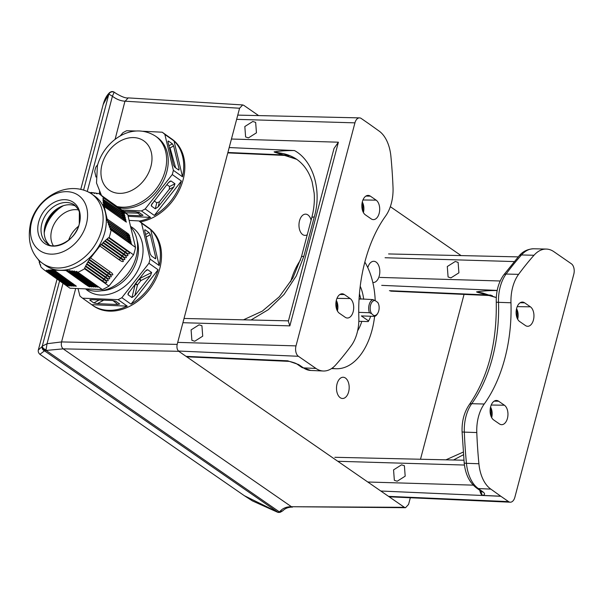 <?xml version="1.0" encoding="UTF-8"?>
<svg xmlns="http://www.w3.org/2000/svg" width="604" height="604" viewBox="0 0 604 604"><rect width="100%" height="100%" fill="white"/><g stroke="black" fill="none" stroke-linecap="round" stroke-linejoin="round"><path stroke-width="0.91" d="M360.226 286.273A33.65 20.06 -88.1 0 1 363.668 299.29M361.796 321.381A33.65 20.06 -88.1 0 1 357.613 330.826M359.433 293.914A25.323 15.1 -88.1 0 1 360.769 299.191M337.092 308.493L336.262 307.919M335.952 306.16L337.138 306.198M358.821 321.283L368.206 321.592L368.599 320.935L361.358 315.93L374.714 316.375L371.543 313.619A7.527 4.485 -88.1 0 1 370.562 305.186A7.527 4.485 -88.1 0 1 375.008 300.498L372.894 299.599L359.078 298.837M358.731 312.359L369.429 312.721L371.543 313.619M370.652 316.239A19.479 11.612 91.9 0 1 368.636 320.867A19.479 11.612 91.9 0 1 368.599 320.935L368.206 321.592M375.008 300.498L377.772 302.415A7.527 4.485 -88.1 0 1 378.157 303.095A7.527 4.485 -88.1 0 1 377.817 313.166A7.527 4.485 -88.1 0 1 374.306 315.537M378.179 303.261L377.772 302.415M377.817 313.166L377.417 313.869A8.592 5.119 -88.1 0 1 374.714 316.375M359.048 299.373A8.592 5.119 -88.1 0 1 359.539 299.154M369.429 312.721A8.592 5.119 -88.1 0 1 372.894 299.599M258.618 115.59L243.767 105.323L242.702 104.937L239.577 108.244L177.183 344.393C176.587 347.489 177.115 349.799 178.776 351.317L404.378 507.315L291.453 506.718C286.47 506.62 282.498 508.334 279.524 511.86L279.123 512.418A3.541 2.114 -88.1 0 1 278.701 512.471L277.863 512.207A3.541 2.658 -55.3 0 0 277.953 512.215A3.541 2.658 -55.3 0 0 279.388 511.875L46.078 350.441L63.156 348.855L291.453 506.718L405.556 507.707L408.568 504.393L410.327 497.756M277.81 512.328L252.442 500.92L244.371 495.71L39.887 354.314L44.507 350.849C42.612 349.973 41.827 348.516 42.159 346.492L43.699 349.625L46.032 350.516A3.541 2.658 -55.3 0 1 44.598 350.856A3.541 2.114 -88.1 0 1 43.699 349.625M364.846 262.083A61.985 36.957 -88.1 0 1 375.205 300.641M374.601 316.375A61.985 36.957 -88.1 0 1 336.202 368.742A61.985 36.957 -88.1 0 1 332.064 368.214M367.776 267.617A10.623 6.334 -88.1 0 1 373.838 261.29A10.623 6.334 -88.1 0 1 376.081 262.068A10.623 6.334 -88.1 0 1 379.644 274.05A10.623 6.334 -88.1 0 1 373.121 282.529A10.623 6.334 -88.1 0 1 372.819 282.506M340.241 397.711A10.623 6.334 -88.1 0 1 336.677 385.729A10.623 6.334 -88.1 0 1 343.2 377.251A10.623 6.334 -88.1 0 1 345.443 378.029A10.623 6.334 -88.1 0 1 349.006 390.01A10.623 6.334 -88.1 0 1 342.483 398.489A10.623 6.334 -88.1 0 1 340.241 397.711M307.255 234.752A10.623 6.334 -88.1 0 1 304.952 235.386A10.623 6.334 -88.1 0 1 302.71 234.609A10.623 6.334 -88.1 0 1 299.146 222.627A10.623 6.334 -88.1 0 1 305.662 214.148A10.623 6.334 -88.1 0 1 307.904 214.926A10.623 6.334 -88.1 0 1 311.113 220.143M242.702 104.937L128.222 97.893C125.866 98.384 121.63 96.791 115.507 93.099L114.284 92.216C111.944 91.045 110.139 91.634 108.879 93.982L83.579 190.147M108.901 93.998A3.541 3.465 133.1 0 1 114.299 92.231L114.103 92.276A3.541 3.337 164.2 0 0 108.954 94.103L112.419 96.255C116.527 99.32 120.709 100.966 124.96 101.193L115.077 139.396M75.689 288.463L61.563 341.932L47.044 343.714L42.363 346.13A3.541 2.227 27.4 0 0 46.085 349.708L47.044 343.714L63.012 283.268M290.637 281.841A61.985 36.957 -88.1 0 1 300.535 259.984M461.086 255.59L390.327 206.666M404.378 507.315L405.556 507.707M420.497 459.244L464.053 294.397M128.222 97.893L125.164 101.2L239.577 108.244M177.183 344.393L61.563 341.932C60.951 345.012 61.48 347.315 63.156 348.855L178.776 351.317M76.3 286.153L53.983 269.988L52.639 270.033L72.374 284.023A26.032 15.176 92.4 0 1 73.937 285.322C76.225 286.621 76.723 286.636 75.432 285.382M114.103 92.276L112.419 96.255L87.263 191.476M292.555 507.103C288.448 507.096 285.254 508.281 282.966 510.674L279.524 511.86A3.541 0.461 83.9 0 1 279.335 512.441L279.335 512.441A3.541 0.461 83.9 0 1 279.267 512.411M59.615 280.86L42.204 346.409A3.541 2.695 31.4 0 0 46.078 350.441L46.085 349.708M280.566 511.845A3.541 0.619 73.1 0 1 280.415 512.222L278.701 512.471A3.541 2.114 -88.1 0 1 277.953 512.215M279.123 512.418L279.388 511.875M244.371 495.71L277.863 512.207L44.507 350.849A3.541 2.658 -55.3 0 0 44.598 350.856M42.204 346.409L38.309 350.063L57.07 279.056M108.879 93.982L103.193 104.484C104.628 99.139 106.832 95.13 109.807 92.427L108.879 93.982M111.604 91.642L109.807 92.427L111.982 91.529L114.194 92.148A3.541 2.658 -55.3 0 0 114.043 92.057M53.288 245.669A23.02 17.493 125.3 0 1 51.695 230.199A23.02 17.493 125.3 0 1 78.588 209.973M44.22 232.857A31.34 23.82 125.3 0 1 44.87 229.867A31.34 23.82 125.3 0 1 63.495 205.654M48.977 244.477A23.556 17.901 125.3 0 1 45.051 225.775A23.556 17.901 125.3 0 1 45.292 224.945A23.556 17.901 125.3 0 1 56.383 209.286A23.556 17.901 125.3 0 1 76.036 206.296M79.358 223.744A25.074 19.049 -54.7 0 0 65.141 199.69A25.074 19.049 -54.7 0 0 38.656 222.068A25.074 19.049 -54.7 0 0 52.873 246.122A25.074 19.049 -54.7 0 0 79.358 223.744M101.585 230.056A42.499 32.299 -54.7 0 0 91.665 193.959A42.499 32.299 -54.7 0 0 86.229 191.045C63.435 181.849 36.255 199.388 30.585 223.186C27.527 238.135 29.981 250.116 37.961 259.139A42.499 32.299 -54.7 0 0 42.506 263.306A42.499 32.299 -54.7 0 0 101.585 230.056M31.634 221.774A33.718 25.625 125.3 0 1 67.255 191.679A33.718 25.625 125.3 0 1 86.38 224.039A33.718 25.625 125.3 0 1 50.759 254.133A33.718 25.625 125.3 0 1 31.634 221.774M42.506 263.306L45.7 265.571A42.499 32.299 -54.7 0 0 59.879 270.252A42.499 32.299 -54.7 0 0 94.956 251.808A42.499 32.299 -54.7 0 0 104.779 232.321A42.499 32.299 -54.7 0 0 105.353 212.449A42.499 32.299 -54.7 0 0 94.858 196.224L91.665 193.959M148.931 263.276L158.074 269.762A47.814 36.331 125.3 0 1 131.015 304.159L121.865 297.674L148.931 263.276A47.814 36.331 -54.7 0 0 149.535 261.17A47.814 36.331 -54.7 0 0 150.049 259.056L159.192 265.534L150.698 229.663A47.814 36.331 125.3 0 1 159.192 265.534M121.865 297.674A47.814 36.331 -54.7 0 1 118.105 299.659L127.248 306.137A47.814 36.331 125.3 0 1 92.216 305.058L93.341 305.851A47.814 36.331 -54.7 0 0 159.803 268.448A47.814 36.331 -54.7 0 0 148.644 227.836L147.519 227.036A47.814 36.331 125.3 0 1 148.048 227.421L138.897 220.936A47.814 36.331 -54.7 0 1 141.547 223.186L150.698 229.663M146.976 226.666A47.814 36.331 125.3 0 1 147.519 227.036M98.127 287.036L77.908 272.253A46.931 35.659 -54.7 0 0 84.545 268.765L108.962 286.077L133.544 254.828A46.931 35.659 -54.7 0 0 134.669 251.105A46.931 35.659 -54.7 0 0 135.515 247.383L110.124 229.316M133.544 254.828L109.128 237.515A46.931 35.659 -54.7 0 0 110.253 233.801A46.931 35.659 -54.7 0 0 111.091 230.071M85.443 266.455L105.851 280.935C107.263 282.695 106.885 283.178 104.718 282.378L84.62 268.116L85.443 266.455L104.145 279.705A26.032 1.11 -141.8 0 1 104.356 279.856A26.032 1.11 -141.8 0 1 105.851 280.935M86.599 264.235L107.384 278.988C108.795 280.747 108.418 281.23 106.251 280.43L85.738 265.881L86.599 264.235L105.677 277.757A26.032 1.11 -141.8 0 1 105.881 277.908A26.032 1.11 -141.8 0 1 107.384 278.988M87.806 262.06L108.916 277.04C110.328 278.799 109.951 279.282 107.776 278.489L86.9 263.676L87.806 262.06L107.202 275.817A26.032 1.11 -141.8 0 1 107.414 275.96A26.032 1.11 -141.8 0 1 108.916 277.04M89.067 259.924L110.449 275.092C111.861 276.851 111.483 277.334 109.309 276.541L88.124 261.509L89.067 259.924L108.735 273.869A26.032 1.11 -141.8 0 1 108.947 274.02A26.032 1.11 -141.8 0 1 110.449 275.092M90.381 257.825L111.982 273.144C113.393 274.911 113.016 275.386 110.842 274.594L89.4 259.38L90.381 257.825L110.268 271.921A26.032 1.11 -141.8 0 1 110.479 272.072A26.032 1.11 -141.8 0 1 111.982 273.144M101.593 244.333L103.073 242.883L124.016 257.848C125.428 259.614 125.043 260.09 122.876 259.297L101.593 244.333L101.283 244.65L122.484 259.796C123.895 261.555 123.518 262.038 121.344 261.245L99.743 245.919L101.034 244.582L120.77 258.572A26.032 1.11 -141.8 0 1 120.981 258.723A26.032 1.11 -141.8 0 1 122.484 259.796M104.666 241.094L125.541 255.907C126.961 257.666 126.576 258.142 124.409 257.349L103.292 242.37L104.666 241.094L123.835 254.677A26.032 1.11 -141.8 0 1 124.047 254.828A26.032 1.11 -141.8 0 1 125.541 255.907M106.561 239.403L127.074 253.959C128.486 255.719 128.108 256.202 125.942 255.401L105.149 240.656L106.561 239.403L125.368 252.729A26.032 1.11 -141.8 0 1 125.579 252.88A26.032 1.11 -141.8 0 1 127.074 253.959M108.509 237.749L128.607 252.011C130.019 253.771 129.641 254.254 127.474 253.453L107.059 238.973L108.509 237.749L126.9 250.781A26.032 1.11 -141.8 0 1 127.104 250.932A26.032 1.11 -141.8 0 1 128.607 252.011M121.774 213.922A1.065 0.808 -54.7 0 1 122.038 212.97A26.032 14.066 166.7 0 0 122.25 213.114A26.032 14.066 166.7 0 0 123.79 214.035L103.239 199.645L122.167 212.812M122.25 215.953A1.065 0.808 -54.7 0 1 122.521 215.001A26.032 14.066 166.7 0 0 122.733 215.145A26.032 14.066 166.7 0 0 124.273 216.066L103.352 201.419L122.642 214.843M122.733 217.984A1.065 0.808 -54.7 0 1 122.997 217.032A26.032 14.066 166.7 0 0 123.208 217.176A26.032 14.066 166.7 0 0 124.756 218.097L103.518 203.223L123.125 216.866M123.216 220.015A1.065 0.808 -54.7 0 1 123.48 219.063A26.032 14.066 166.7 0 0 123.692 219.207A26.032 14.066 166.7 0 0 125.232 220.12L103.745 205.073L123.609 218.897M126.508 233.937A1.065 0.808 -54.7 0 1 126.78 232.978A26.032 14.066 166.7 0 0 126.991 233.129A26.032 14.066 166.7 0 0 128.531 234.042L106.893 218.882L126.9 232.819M126.991 235.96A1.065 0.808 -54.7 0 1 127.255 235.009A26.032 14.066 166.7 0 0 127.467 235.16A26.032 14.066 166.7 0 0 129.014 236.073L107.588 221.064L127.384 234.85M127.474 237.991A1.065 0.808 -54.7 0 1 127.738 237.04A26.032 14.066 166.7 0 0 127.95 237.183A26.032 14.066 166.7 0 0 129.49 238.104L108.335 223.284L127.867 236.881M127.957 240.022A1.065 0.808 -54.7 0 1 128.222 239.071A26.032 14.066 166.7 0 0 128.433 239.214A26.032 14.066 166.7 0 0 129.973 240.135L109.143 225.549L128.35 238.912M128.433 242.053A1.065 0.808 -54.7 0 1 128.697 241.102A26.032 14.066 166.7 0 0 128.909 241.245A26.032 14.066 166.7 0 0 130.456 242.159L110.003 227.844L128.826 240.936M103.45 199.547L124.537 213.982L123.307 212.004L103.382 197.81L121.683 210.781M141.547 223.186L150.049 259.056M129.12 220.407L138.897 220.936M85.927 288.886A38.603 29.339 -54.7 0 0 136.194 256.7A38.603 29.339 -54.7 0 0 130.675 226.983M39.003 260.505L38.724 260.067M38.943 260.354L39.539 262.332M39.766 262.627L39.283 262.287L39.872 264.205L40.408 264.643M40.649 264.945L40.136 264.582L40.936 266.96A46.931 35.659 -54.7 0 0 45.021 270.517A46.931 35.659 -54.7 0 0 45.602 270.917L47.12 270.494L46.765 270.026M119.668 303.993L117.825 304.499L97.357 303.653L93.786 302.929L89.875 300.158L91.717 299.659L112.185 300.505L115.742 301.215L119.698 304.023M135.092 284.099L135.243 284.205A1.774 0.423 -166.2 0 0 137.501 284.862L134.873 295.53L131.959 297.53L128.048 294.76L127.965 293.748L144.817 271.732L146.757 269.905L147.738 269.731L151.657 272.51L150.456 275.726L140.875 280.581A1.774 0.559 63.1 0 0 139.683 278.572L139.524 278.459M149.052 232.563L150.313 234.662L155.817 257.878L155.22 258.655L151.453 255.983L150.177 253.884L144.681 230.668L145.27 229.89L149.052 232.563M128.531 234.042L129.754 236.028L128.886 235.552L106.87 220.256M129.014 236.073L130.238 238.052L129.369 237.576L107.603 222.461M129.49 238.104L130.721 240.082L129.852 239.607L108.388 224.711M129.973 240.135L131.196 242.113L130.328 241.638L109.233 226.998M130.456 242.159L131.68 244.144L130.811 243.669L110.925 229.641M68.622 240.249A23.556 17.901 125.3 0 1 78.558 226.228M44.832 226.696A32.835 24.945 125.3 0 1 57.893 208.274M110.668 229.573L110.003 227.844M110.177 227.723L110.026 227.315M109.777 227.247L109.143 225.549M109.324 225.428L109.181 225.028M108.931 224.96L108.335 223.284M108.524 223.17L108.388 222.778M108.139 222.71L107.588 221.064M107.776 220.951L107.648 220.566M107.399 220.498L106.893 218.882M107.082 218.769L104.182 206.523L103.473 206.266M90.615 257.878L99.849 246.13M90.079 286.704L67.935 270.668L66.289 270.494L87.739 285.896A26.032 15.176 92.4 0 0 86.176 284.59A1.065 0.808 -54.7 0 1 86.78 284.167M68.056 270.894L70.2 270.932L69.717 270.365M92.087 286.787L70.2 270.932M70.328 271.158L72.525 271.234L72.035 270.668M94.103 286.87L72.525 271.234M72.654 271.46L74.405 271L75.032 271.8L76.821 271.377L77.455 272.178M84.545 268.765L84.741 268.35M85.662 266.5L85.859 266.107M86.817 264.288L87.029 263.903M88.033 262.113L88.244 261.736M54.088 270.199L66.289 270.494M67.452 270.109L67.935 270.668M103.956 204.967L103.216 204.394M103.684 204.59L103.518 203.223M103.729 203.125L103.012 202.567M103.473 202.755L103.352 201.419M103.563 201.313L102.869 200.77M103.314 200.958L103.239 199.645M103.435 199.237L102.778 199.018M103.216 199.192L103.171 197.908M103.382 197.81L103.375 197.493A46.931 35.659 -54.7 0 0 99.298 193.937A46.931 35.659 -54.7 0 0 98.709 193.537L96.232 193.28L96.942 193.778M96.406 193.62L95.825 193.084L93.846 192.925L94.526 193.408M94.005 193.257L93.446 192.744L91.506 192.616L92.163 193.076M91.657 192.94L91.121 192.442L89.973 192.782M90.041 192.782L89.249 192.215L89.853 192.782M89.249 192.215L88.645 192.276M103.948 206.47L103.745 205.073M70.238 285.881L48.849 270.517L50.442 270.162L50.064 269.678M72.254 285.964L50.442 270.162M50.54 270.373L52.178 270.056L51.793 269.558M74.262 286.047L52.178 270.056M53.575 269.482L53.983 269.988M38.369 260.06L38.279 259.448M68.229 285.798L47.12 270.494M47.21 270.698L48.75 270.313L48.388 269.829M92.216 305.058A47.814 36.331 125.3 0 1 91.687 304.673L82.544 298.187A47.814 36.331 -54.7 0 1 79.894 295.945L78.014 288.561M123.79 214.035L125.013 216.013L124.145 215.537L103.541 201.004M124.273 216.066L125.496 218.044L124.628 217.568L103.699 202.801M124.756 218.097L125.979 220.075L125.111 219.599L103.911 204.643M125.232 220.12L126.455 222.106L125.594 221.63L104.182 206.523M103.375 197.493L127.791 214.798L135.515 247.383M94.096 285.08L95.787 286.228A26.032 15.176 92.4 0 0 94.224 284.922L75.447 271.868M96.111 286.953L75.032 271.8M95.266 286.205C96.565 287.459 96.066 287.436 93.779 286.145A26.032 15.176 92.4 0 0 92.208 284.839L93.779 286.145M73.061 271.521L92.087 284.997M93.258 286.122C94.549 287.376 94.05 287.353 91.763 286.062A26.032 15.176 92.4 0 0 90.2 284.756L91.763 286.062M70.728 271.204L90.072 284.914M91.242 286.039C92.533 287.293 92.042 287.27 89.747 285.979A26.032 15.176 92.4 0 0 88.184 284.673L89.747 285.979M68.448 270.932L88.063 284.831M89.233 285.956C90.525 287.21 90.026 287.187 87.739 285.896M66.229 270.698L86.047 284.748M52.593 270.252L73.937 285.322M73.416 285.299C74.715 286.553 74.216 286.538 71.929 285.239A26.032 15.176 92.4 0 0 70.358 283.94L71.929 285.239M50.842 270.35L70.238 284.099M71.408 285.216C72.699 286.47 72.201 286.455 69.913 285.156A26.032 15.176 92.4 0 0 68.35 283.857L69.913 285.156M49.143 270.494L68.222 284.016M69.392 285.133C70.683 286.387 70.185 286.372 67.897 285.073A26.032 15.176 92.4 0 0 66.334 283.774L67.897 285.073M47.497 270.668L66.206 283.933M67.384 285.05C68.675 286.304 68.177 286.288 65.889 284.99A26.032 15.176 92.4 0 0 64.326 283.691L65.889 284.99M45.896 270.879L64.198 283.85M77.908 272.253L102.325 289.565L70.026 288.229L45.602 270.917M97.282 286.288C98.573 287.542 98.075 287.519 95.787 286.228M102.325 289.565A46.931 35.659 -54.7 0 0 108.962 286.077M92.352 193.076L91.529 192.487M94.722 193.408L93.862 192.804M97.138 193.778L96.247 193.152M127.791 214.798A46.931 35.659 -54.7 0 0 123.714 211.249L99.298 193.937M45.021 270.517L69.437 287.821A46.931 35.659 -54.7 0 0 70.026 288.229M40.717 265.103L40.03 264.612M39.834 262.785L39.169 262.317M118.105 299.659L82.544 298.187M91.687 304.673L127.248 306.137M90.955 299.652L89.883 299.811M158.074 269.762L131.015 304.159M134.873 295.53L150.456 275.726M144.764 229.792L145.27 229.89L144.628 230.366M155.673 258.784L155.22 258.655M199.078 324.831L201.925 325.737L202.718 336.171L194.745 341.23L191.891 340.324L191.098 329.89L199.078 324.831M252.804 121.48L255.658 122.378L256.451 132.82L248.471 137.878L245.617 136.972L244.824 126.53L252.804 121.48M368.946 123.805L361.23 118.467A7.98 4.756 91.9 0 0 359.516 117.886A7.98 4.756 91.9 0 0 354.933 122.854L296.005 345.888A7.98 4.756 91.9 0 0 298.399 356.284L315.975 368.44A35.092 20.921 91.9 0 0 323.246 371.007A35.092 20.921 91.9 0 0 335.816 364.816A343.253 204.665 91.9 0 0 351.226 345.73A33.061 19.713 91.9 0 0 358.836 317.319A118.769 70.819 -88.1 0 1 385.586 216.066A33.061 19.713 91.9 0 0 393.023 187.534A343.253 204.665 91.9 0 0 390.901 156.33A34.609 20.634 91.9 0 0 378.972 130.977L369.044 123.873A7.98 4.756 -88.1 0 0 368.946 123.805M376.141 200.151A10.109 6.032 -88.1 0 1 379.516 211.611A10.109 6.032 -88.1 0 1 373.249 219.614A10.109 6.032 -88.1 0 1 371.188 218.874L365.405 214.873A10.109 6.032 -88.1 0 1 362.007 203.54A10.109 6.032 -88.1 0 1 368.138 195.402A10.109 6.032 -88.1 0 1 370.358 196.149L376.141 200.151L362.959 199.969M344.356 294.548L350.139 298.542A10.109 6.032 -88.1 0 1 353.521 310.011A10.109 6.032 -88.1 0 1 347.247 318.014A10.109 6.032 -88.1 0 1 345.194 317.274L339.41 313.272A10.109 6.032 -88.1 0 1 336.013 301.932A10.109 6.032 -88.1 0 1 342.143 293.801A10.109 6.032 -88.1 0 1 344.356 294.548L339.909 294.488M186.07 356.36L287.7 360.807L298.663 364.567A5.67 4.251 124.7 0 1 296.866 363.986L301.668 367.308A5.67 4.251 124.7 0 0 303.465 367.889A34.956 20.846 91.9 0 0 310.705 370.448L323.246 371.007M289.142 361.366A7.777 4.636 -88.1 0 1 287.7 360.807L289.029 361.343C288.712 361.184 295.786 362.936 296.866 363.986M289.86 325.873L288.342 321.32L334.012 148.463L338.383 142.197L289.86 325.873L182.914 322.702M297.093 159.577C292.185 156.187 286.606 154.012 280.339 153.046L274.088 151.883C280.173 150.917 286.976 150.479 294.488 150.562L229.195 147.542M294.488 150.562C313.287 160.777 322.128 190.502 314.246 217.017L303.85 256.368L296.315 275.877L284.039 294.458L268.259 309.709L251.037 319.992M274.088 151.883L296.398 159.094C303.872 164.28 309.112 171.861 312.109 181.812L314.156 193.069C314.79 200.958 313.989 209.188 311.747 217.75A6.025 1.729 14.8 0 1 314.246 217.017M296.73 159.328L274.48 152.155M455.265 261.479L458.119 262.378L458.912 272.819L450.931 277.878L448.085 276.972L447.292 266.53L455.265 261.479M401.539 464.831L404.393 465.737L405.186 476.171L397.206 481.229L394.352 480.323L393.559 469.889L401.539 464.831M500.859 496.284L508.576 501.614A7.98 4.756 91.9 0 0 510.229 502.203A7.98 4.756 91.9 0 0 514.872 497.228L573.8 274.193A7.98 4.756 91.9 0 0 571.407 263.805L553.83 251.649A35.092 20.921 91.9 0 0 546.288 249.067A35.092 20.921 91.9 0 0 533.989 255.266A343.253 204.665 91.9 0 0 518.587 274.359A33.061 19.713 91.9 0 0 510.969 302.77A118.769 70.819 -88.1 0 1 484.219 404.023A33.061 19.713 91.9 0 0 476.79 432.555A343.253 204.665 91.9 0 0 478.904 463.759A34.609 20.634 91.9 0 0 490.833 489.112L500.761 496.209A7.98 4.756 -88.1 0 0 500.859 496.284L380.822 491.022M493.664 419.939A10.109 6.032 -88.1 0 1 490.267 408.598A10.109 6.032 -88.1 0 1 496.405 400.467A10.109 6.032 -88.1 0 1 498.617 401.215L504.4 405.209A10.109 6.032 -88.1 0 1 507.783 416.677A10.109 6.032 -88.1 0 1 501.509 424.672A10.109 6.032 -88.1 0 1 499.455 423.94L493.664 419.939M525.45 325.541L519.666 321.539A10.109 6.032 -88.1 0 1 516.269 310.199A10.109 6.032 -88.1 0 1 522.4 302.068A10.109 6.032 -88.1 0 1 524.612 302.815L530.395 306.817A10.109 6.032 -88.1 0 1 533.777 318.278A10.109 6.032 -88.1 0 1 527.503 326.281A10.109 6.032 -88.1 0 1 525.45 325.541M490.833 489.112L478.323 488.561L476.488 487.949M478.904 463.759L466.439 463.306A34.473 20.559 91.9 0 0 478.323 488.561L483.268 492.101C485.216 493.778 484.952 494.88 482.468 495.408L500.761 496.209M482.468 495.408L482.309 495.371A7.777 4.636 -88.1 0 1 479.84 490.35M483.268 492.101A5.67 4.228 125.6 0 1 481.433 491.49A5.67 4.228 125.6 0 1 481.433 491.482L481.479 491.52M480.49 490.81L482.309 495.371M476.941 292.155L496.307 297.546L482.8 293.046L476.556 291.883C482.634 290.917 489.436 290.479 496.956 290.562L497.168 290.569M476.556 291.883L496.314 297.47M118.588 207.617A40.732 30.955 -54.7 0 0 123.745 208.32A40.732 30.955 -54.7 0 0 166.772 171.966A40.732 30.955 -54.7 0 0 157.267 137.372L155.658 136.232A40.732 30.955 125.3 0 1 165.164 170.826A40.732 30.955 125.3 0 1 116.98 206.477M145.187 208.946L172.253 174.548L181.396 181.034A47.814 36.331 125.3 0 1 154.33 215.432L145.187 208.946A47.814 36.331 -54.7 0 1 141.427 210.932L150.57 217.41A47.814 36.331 125.3 0 1 139.109 221.087M140.241 221.887A47.814 36.331 -54.7 0 0 181.23 185.571A47.814 36.331 -54.7 0 0 171.966 139.109L170.834 138.308A47.814 36.331 125.3 0 1 171.37 138.694L162.219 132.208A47.814 36.331 -54.7 0 1 164.869 134.458L174.012 140.936A47.814 36.331 125.3 0 1 182.514 176.806L173.371 170.328A47.814 36.331 -54.7 0 1 172.253 174.548M170.298 137.939A47.814 36.331 125.3 0 1 170.834 138.308M141.427 210.932L121.895 209.958M164.869 134.458L173.371 170.328M143.057 131.257L162.219 132.208M120.143 136.051L122.891 132.721A47.814 36.331 -54.7 0 1 126.659 130.743L136.383 131.015M97.705 164.613L95.832 167.119A47.814 36.331 -54.7 0 0 94.715 171.347L95.96 177.048M99.373 191.838L100 194.443M123.767 211.287L135.507 211.778L139.071 212.495L143.02 215.296M142.982 215.266L141.147 215.771L127.889 215.22M128.154 216.33L150.57 217.41M159.426 201.819L158.195 206.802L155.281 208.803L151.37 206.032L151.287 205.02L168.138 183.004L170.079 181.177L171.06 181.004L174.971 183.775L173.778 186.998L169.301 189.263L159.426 201.819L156.768 202.77L154.088 200.868M158.195 206.802L173.778 186.998M181.396 181.034L154.33 215.432M173.499 165.156L168.003 141.94L168.591 141.162L172.359 143.828L173.635 145.934L179.131 169.15L178.542 169.928L174.775 167.255L173.499 165.156M168.086 141.064L168.591 141.162L167.95 141.638M178.988 170.056L178.542 169.928M182.514 176.806L174.012 140.936M125.738 212.834L137.893 213.144L139.041 212.087M166.87 184.62L169.55 186.523L169.301 189.263M173.635 145.934L170.056 147.927L175.636 167.867M116.836 93.975L114.194 92.148A3.541 2.658 -55.3 0 1 114.284 92.216L116.776 93.937M47.361 243.518A23.556 17.901 125.3 0 1 41.865 223.518A23.556 17.901 125.3 0 1 74.602 205.088L78.331 209.445L79.373 212.019L79.275 223.918C75.749 241.849 52.246 250.433 47.361 243.518M102.823 242.816L122.302 256.625A26.032 1.11 -141.8 0 1 122.514 256.776A26.032 1.11 -141.8 0 1 124.016 257.848M123.307 212.004A26.032 14.066 -13.3 0 1 121.766 211.09A26.032 14.066 -13.3 0 1 121.555 210.939A1.065 0.808 -54.7 0 0 121.291 211.898M130.54 226.409A38.648 29.369 125.3 0 1 141.668 260.558A38.648 29.369 125.3 0 1 117.191 291.219A38.648 29.369 125.3 0 1 85.587 288.871M101.578 290.743A35.417 26.916 -54.7 0 0 137.176 259.124A35.417 26.916 -54.7 0 0 137.116 240.611M140.875 280.581L137.501 284.862L135.643 283.419L139.003 279.123L140.875 280.581M146.176 236.972L150.313 234.662M104.718 282.378A26.032 1.11 38.2 0 0 103.216 281.305A26.032 1.11 38.2 0 0 103.005 281.154L103.042 281.321M106.251 280.43A26.032 1.11 38.2 0 0 104.749 279.358A26.032 1.11 38.2 0 0 104.537 279.207L104.575 279.373M107.776 278.489A26.032 1.11 38.2 0 0 106.281 277.41A26.032 1.11 38.2 0 0 106.07 277.259L106.108 277.425M109.309 276.541A26.032 1.11 38.2 0 0 107.814 275.462A26.032 1.11 38.2 0 0 107.603 275.311L107.64 275.477M110.842 274.594A26.032 1.11 38.2 0 0 109.339 273.514A26.032 1.11 38.2 0 0 109.135 273.363L109.173 273.536M84.62 268.116L103.005 281.154A1.065 0.808 -54.7 0 1 104.145 279.705L104.311 279.712M85.738 265.881L104.537 279.207A1.065 0.808 -54.7 0 1 105.677 277.757L105.843 277.764M86.9 263.676L106.07 277.259A1.065 0.808 -54.7 0 1 107.202 275.817L107.369 275.824M88.124 261.509L107.603 275.311A1.065 0.808 -54.7 0 1 108.735 273.869L108.901 273.876M89.4 259.38L109.135 273.363A1.065 0.808 -54.7 0 1 110.268 271.921L110.434 271.928M99.743 245.919L119.675 260.181M121.344 261.245A26.032 1.11 38.2 0 0 119.637 260.014A1.065 0.808 -54.7 0 1 120.77 258.572L120.936 258.58M101.495 244.122L121.208 258.24M122.876 259.297A26.032 1.11 38.2 0 0 121.162 258.067A1.065 0.808 -54.7 0 1 122.302 256.625L122.469 256.632M103.292 242.37L122.74 256.292M124.409 257.349A26.032 1.11 38.2 0 0 122.695 256.126A1.065 0.808 -54.7 0 1 123.835 254.677L124.001 254.684M105.149 240.656L124.265 254.344M125.942 255.401A26.032 1.11 38.2 0 0 124.228 254.178A1.065 0.808 -54.7 0 1 125.368 252.729L125.534 252.736M107.059 238.973L125.798 252.397M127.474 253.453A26.032 1.11 38.2 0 0 125.76 252.23A1.065 0.808 -54.7 0 1 126.9 250.781L127.067 250.788M75.523 271.672L94.224 284.922A1.065 0.808 -54.7 0 1 94.828 284.499M73.137 271.317L92.208 284.839A1.065 0.808 -54.7 0 1 92.82 284.416M70.796 271.007L90.2 284.756A1.065 0.808 -54.7 0 1 90.804 284.333M68.516 270.728L88.184 284.673A1.065 0.808 -54.7 0 1 88.796 284.25M72.246 284.182L72.374 284.023A1.065 0.808 -54.7 0 1 72.978 283.593M50.887 270.131L70.358 283.94A1.065 0.808 -54.7 0 1 70.97 283.51M49.181 270.267L68.35 283.857A1.065 0.808 -54.7 0 1 68.954 283.427M47.535 270.441L66.334 283.774A1.065 0.808 -54.7 0 1 66.946 283.344M45.934 270.652L64.326 283.691A1.065 0.808 -54.7 0 1 64.93 283.261M99.207 299.969L93.786 302.929M103.752 300.15L97.357 303.653M117.825 304.499L112.933 300.55M145.315 271.151L147.738 269.731M151.649 272.502L139.675 278.565A1.774 0.559 63.1 0 0 139.675 278.565A1.774 1.344 -54.7 0 0 139.011 279.131M128.048 294.76L128.924 291.959M135.636 283.412L135.643 283.419A1.774 1.344 -54.7 0 0 135.243 284.205L131.959 297.53M155.817 257.878L154.684 258.27M145.587 234.48L149.037 232.555M236.647 119.343L354.933 122.854M315.975 368.44L303.465 367.889L298.663 364.567M298.399 356.284L178.429 351.03M296.005 345.888L177.719 342.377M231.445 139.026L338.383 142.197M363.404 212.563A9.77 5.829 91.9 0 0 362.294 202.023M365.903 196.089L370.358 196.149M336.957 298.368L350.139 298.542M337.409 310.962A9.77 5.829 91.9 0 0 336.3 300.414M288.538 155.137L227.889 152.487M303.85 256.368A6.025 1.729 -165.2 0 0 301.351 257.1L311.747 217.75M508.576 501.614L388.538 496.36M476.79 432.555L464.325 432.117A343.117 204.582 91.9 0 0 466.439 463.306A5.67 0.966 174.5 0 1 464.174 462.755L462.075 431.762C461.766 421.207 464.166 412.185 469.27 404.695C487.949 377.508 496.949 343.276 496.261 302C496.02 291.438 498.481 282.446 503.638 275.031L519.108 255.862C522.822 251.392 527.7 249.029 533.74 248.78A34.956 20.846 91.9 0 0 521.486 254.956A343.117 204.582 91.9 0 0 506.092 274.042A32.926 19.63 91.9 0 0 498.511 302.332L510.969 302.77M484.219 404.023L471.724 403.699A32.926 19.63 91.9 0 0 464.325 432.117A5.67 0.559 177.7 0 1 462.075 431.762M469.27 404.695A5.67 3.397 -144.2 0 1 471.724 403.699A118.905 70.895 91.9 0 0 498.511 302.332A5.67 0.513 178.1 0 1 496.261 302M518.587 274.359L506.092 274.042A5.67 3.435 -143.6 0 0 503.638 275.031M533.989 255.266L521.486 254.956A5.67 3.692 -138.4 0 0 519.108 255.862M504.4 405.209L491.218 405.035M494.163 401.154L498.617 401.215M491.671 417.628A9.77 5.829 91.9 0 0 490.554 407.081M524.612 302.815L520.165 302.755M517.213 306.636L530.395 306.817M517.666 319.229A9.77 5.829 91.9 0 0 516.556 308.689M473.219 485.14L367.783 482.007M385.08 257.742L514.193 261.57M491.007 295.137L389.414 290.69M337.81 461.282L464.446 465.042M379.878 277.417L500.18 280.988M381.705 285.36L497.198 290.418M453.498 459.991L463.464 454.721M516.503 316.149L517.062 317.946M150.909 166.477A30.109 22.877 -54.7 0 0 133.839 137.591A30.109 22.877 -54.7 0 0 102.031 164.462A30.109 22.877 -54.7 0 0 119.101 193.348A30.109 22.877 -54.7 0 0 150.909 166.477M141.147 215.771L137.893 213.144M156.768 202.77L155.281 208.803M151.37 206.032L152.246 203.231M168.637 182.423L171.06 181.004M174.971 183.775L169.55 186.523M179.131 169.15L177.999 169.543M168.901 145.753L172.359 143.828M336.202 368.742L331.513 368.583M282.966 510.674L280.415 512.222M80.747 189.422L103.193 104.477M39.887 354.314C38.535 353.053 38.007 351.634 38.309 350.063L38.309 350.063M237.765 115.115L359.516 117.886M310.705 370.448L301.668 367.308M186.734 356.813L289.173 361.373M184.031 318.474L288.47 320.845M362.898 211.521L362.845 205.352L362.113 202.876M336.904 309.92L336.851 303.752L336.118 301.275M227.776 152.895L289.875 155.658M243.48 319.818L262.227 311.188L279.32 296.768L292.849 278.067L301.351 257.1M389.195 496.813L510.229 502.203M533.74 248.78L546.288 249.067M481.433 491.49L476.503 487.964M476.526 487.979C469.436 482.536 465.322 474.125 464.174 462.755M388.576 253.944L518.202 256.889M390.682 291.136L492.343 295.658M491.165 416.586L491.105 410.418L490.373 407.942M517.16 318.187L517.107 312.019L516.375 309.542M334.85 457.296L463.94 460.233M445.948 459.818L463.26 452.086M155.658 136.232C131.529 120.936 103.85 141.412 97.395 165.738L96.512 182.997L101.517 195.515"/></g></svg>
